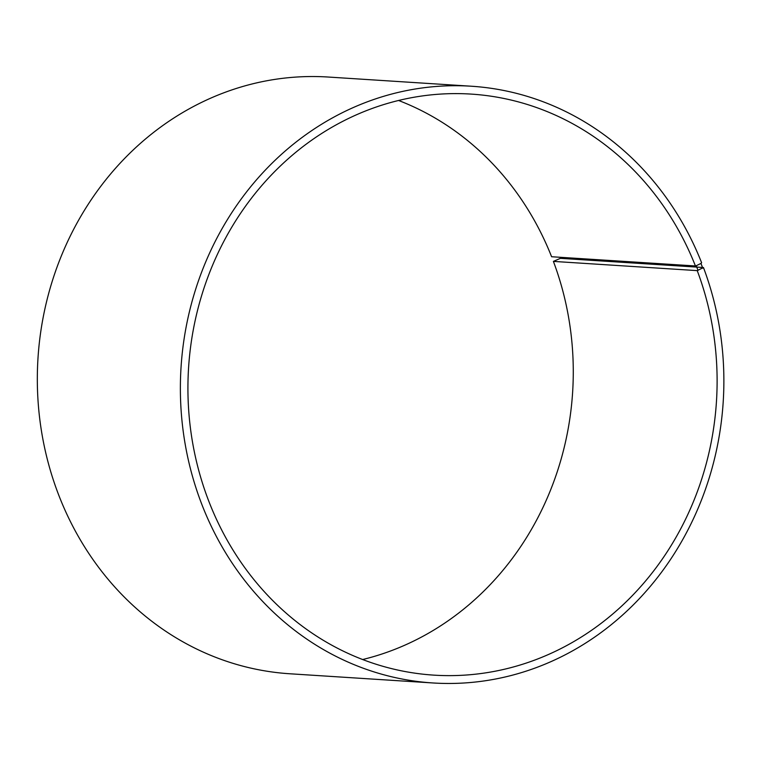 <?xml version="1.0" encoding="UTF-8"?>
<svg xmlns="http://www.w3.org/2000/svg" width="760" height="760" viewBox="0 0 760 760"><rect width="100%" height="100%" fill="white"/><g stroke="black" fill="none" stroke-linecap="round" stroke-linejoin="round"><path stroke-width="1.14" d="M398.553 100.472A291.118 264.49 93.7 0 1 551.598 256.738L695.438 265.971A291.118 264.49 93.7 0 0 471.181 94.097A291.118 264.49 93.7 0 0 188.584 367.669A291.118 264.49 93.7 0 0 433.865 675.136A291.118 264.49 93.7 0 0 697.233 270.626L703.456 267.52L560.395 258.334L553.394 261.392L697.233 270.626M362.653 659.528A291.118 264.49 93.7 0 0 553.394 261.392M695.438 265.971L696.226 265.734L698.022 270.398M696.226 265.734L700.957 263.425L702.791 268.175M700.957 263.425L701.613 262.741A298.984 271.633 93.7 0 0 471.295 86.222A298.984 271.633 93.7 0 0 181.051 367.184A298.984 271.633 93.7 0 0 432.962 682.964A298.984 271.633 93.7 0 0 703.456 267.52M471.295 86.222L328.234 77.035A298.984 271.633 93.7 0 0 38 357.998A298.984 271.633 93.7 0 0 289.911 673.778L432.962 682.964"/></g></svg>
